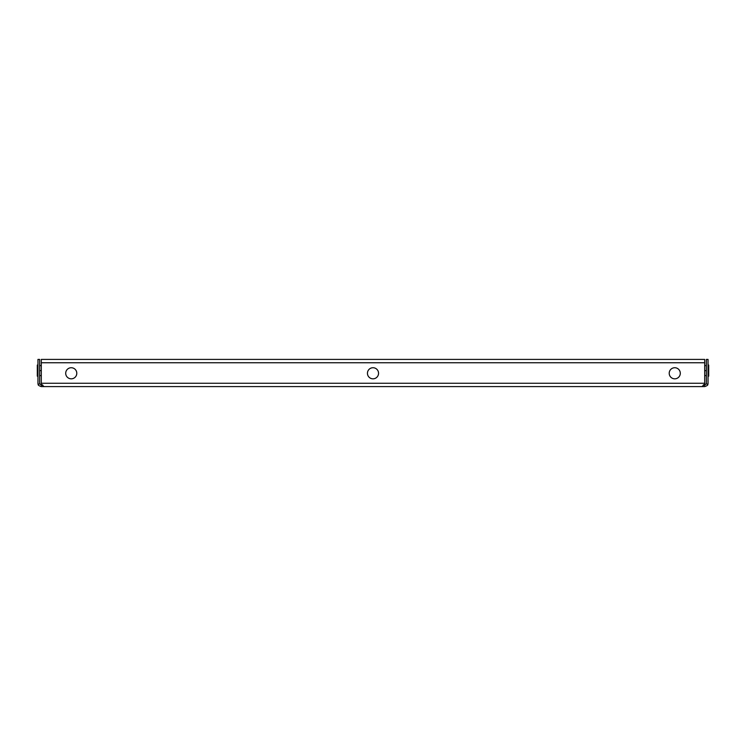 <?xml version="1.0" encoding="UTF-8"?>
<svg xmlns="http://www.w3.org/2000/svg" width="746" height="746" viewBox="0 0 746 746"><rect width="100%" height="100%" fill="white"/><g stroke="black" fill="none" stroke-linecap="round" stroke-linejoin="round"><path stroke-width="1.12" d="M674.757 367.731A5.548 5.548 0 0 0 669.209 373.28A5.548 5.548 0 0 0 674.757 378.828A5.548 5.548 0 0 0 680.296 373.28A5.548 5.548 0 0 0 674.757 367.731M71.243 367.731A5.548 5.548 0 0 0 65.704 373.28A5.548 5.548 0 0 0 71.243 378.828A5.548 5.548 0 0 0 76.791 373.28A5.548 5.548 0 0 0 71.243 367.731M373 367.731A5.548 5.548 0 0 0 367.452 373.28A5.548 5.548 0 0 0 373 378.828A5.548 5.548 0 0 0 378.548 373.28A5.548 5.548 0 0 0 373 367.731M42.662 384.927L41.291 384.927L41.291 386.587L44.07 386.587L41.291 384.376L41.291 383.257L704.709 383.257L704.709 384.376L701.93 386.587L704.709 386.587C707.012 385.822 708.057 385.076 707.842 384.376L706.275 383.817A1.66 1.66 0 0 0 706.369 383.257L706.369 359.413L708.038 359.413L708.038 383.257A3.329 3.329 0 0 1 707.842 384.376M704.709 386.587L704.709 384.927L703.329 384.927L704.709 384.376M701.93 386.587L44.07 386.587L41.291 384.376M41.291 362.743L41.291 359.413L704.709 359.413L704.709 362.743L41.291 362.743L41.291 383.257M704.709 362.743L704.709 383.257M704.709 384.927L706.275 383.817M39.724 383.817A1.66 1.66 0 0 1 39.631 383.257L39.631 359.413L37.962 359.413L37.962 383.257A3.329 3.329 0 0 0 38.158 384.376L39.724 383.817L41.291 384.927M38.158 384.376C37.925 385.067 38.978 385.803 41.291 386.587M704.709 359.413L41.291 359.413M708.038 370.613L708.7 370.613L708.7 365.064L708.038 365.064M708.038 376.161L708.7 376.161L708.7 370.613M704.709 375.611L706.369 375.611M704.709 370.613L706.369 370.613M704.709 365.624L706.369 365.624M37.962 365.064L37.3 365.064L37.3 376.161L37.962 376.161M37.962 370.613L37.3 370.613M41.291 365.624L39.631 365.624M41.291 370.613L39.631 370.613M41.291 375.611L39.631 375.611"/></g></svg>
